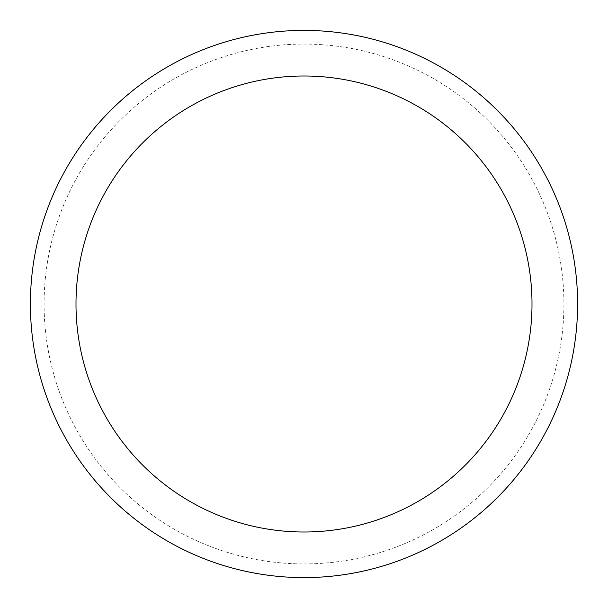 <?xml version="1.0" encoding="UTF-8"?>
<svg xmlns="http://www.w3.org/2000/svg" width="608" height="608" viewBox="0 0 608 608"><rect width="100%" height="100%" fill="white"/><g stroke="black" fill="none" stroke-linecap="round" stroke-linejoin="round"><path stroke-width="0.46" stroke-dasharray="3.04 2.28" d="M577.6 304A273.6 273.6 0 0 0 304 30.4A273.6 273.6 0 0 0 30.4 304A273.6 273.6 0 0 0 304 577.6A273.6 273.6 0 0 0 577.6 304A273.6 273.6 0 0 0 304 30.4A273.6 273.6 0 0 1 540.945 440.8A273.6 273.6 0 0 1 67.055 440.8A273.6 273.6 0 0 1 304 30.4A273.6 273.6 0 0 0 30.4 304M304 563.92A259.92 259.92 0 0 0 529.097 174.04A259.92 259.92 0 0 0 78.903 174.04A259.92 259.92 0 0 0 304 563.92A259.92 259.92 0 0 0 529.097 174.04A259.92 259.92 0 0 0 78.903 174.04A259.92 259.92 0 0 0 304 563.92"/><path stroke-width="0.91" d="M304 30.4A273.6 273.6 0 0 1 540.945 440.8A273.6 273.6 0 0 1 67.055 440.8A273.6 273.6 0 0 1 304 30.4M304 76A228 228 0 0 1 501.456 418A228 228 0 0 1 106.544 418A228 228 0 0 1 304 76M30.4 304A273.6 273.6 0 0 0 304 577.6A273.6 273.6 0 0 0 577.6 304"/></g></svg>
